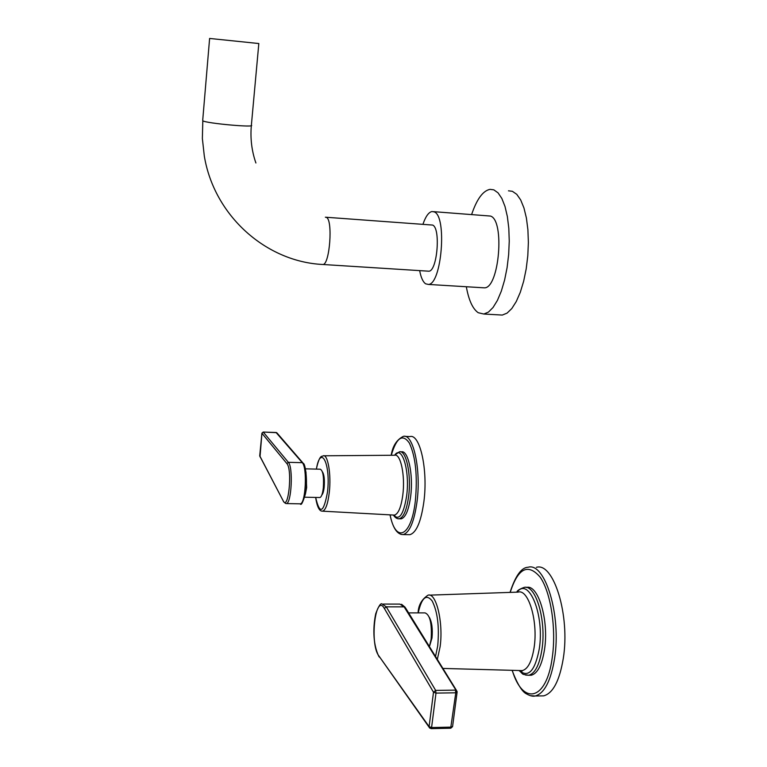 <?xml version="1.0" encoding="UTF-8"?>
<svg xmlns="http://www.w3.org/2000/svg" width="767" height="767" viewBox="0 0 767 767"><rect width="100%" height="100%" fill="white"/><g stroke="black" fill="none" stroke-linecap="round" stroke-linejoin="round"><path stroke-width="1.15" d="M378.754 655.747L429.156 727.298L429.108 726.637L431.581 727.547L435.992 693.1L433.499 692.217L384.353 608.461C375.466 592.364 369.473 643.82 378.754 655.747L429.108 726.637L433.499 692.217L435.656 690.405L455.416 690.118L455.771 692.802L450.68 728.219M431.006 728.64L429.156 727.298L429.75 728.151M457.017 691.872L455.771 692.802L435.992 693.1L435.656 690.405L386.28 606.841L404.113 606.86L457.017 691.872M457.074 692.333L452.607 726.359L451.274 727.126L431.581 727.547L431.102 728.64L450.775 728.219L452.578 726.608M429.405 646.552L431.15 639.199C432.051 623.542 430.009 614.77 425.043 612.881L408.619 612.881M429.29 617.282C431.907 622.056 432.818 628.95 432.003 637.943L429.731 645.699M526.306 587.464L526.498 587.464C538.108 583.85 549.182 620.359 544.503 649.582C542.001 664.912 537.59 673.464 531.291 675.238L529.029 675.267M540.313 695.918L543.669 695.861C552.997 693.301 559.527 680.837 563.275 658.469C570.322 615.297 553.506 561.923 536.401 567.321M286.896 463.594L288.344 462.309L263.263 432.08L261.911 433.221L259.706 455.924L283.138 500.726C288.334 511.819 292.649 469.663 286.896 463.594L261.93 433.269L260.013 456.835M283.138 500.726L259.745 455.819M302.85 462.846L277.242 433.24L276.187 432.502L263.196 432.051L261.95 433.115M319.561 497.524L319.944 497.524C321.498 496.92 322.619 493.727 323.319 487.927C324.01 476.748 322.993 470.516 320.251 469.212L305.439 468.829M322.399 471.83C324.153 474.476 324.738 479.615 324.163 487.218C323.684 491.302 322.907 493.9 321.843 495.003M400.547 451.821L401.4 451.849C408.14 449.884 413.509 474.658 410.671 496.239C408.773 509.921 405.638 517.447 401.246 518.828L400.134 518.808M408.226 534.647L409.885 534.676C416.385 532.701 421.054 521.713 423.883 501.704C428.139 469.903 420 433.633 410.019 436.567L405.053 436.404M209.612 38.446L258.824 43.537L209.612 38.446L202.709 120.314M326.176 217.262L432.607 225.067C440.872 227.904 437.305 271.25 428.849 271.202L427.833 271.144M419.664 270.626C420.978 277.549 422.962 281.949 425.618 283.809L428.37 284.432C441.687 284.624 447.257 215.901 434.17 211.884L431.984 211.529C428.628 212.248 425.627 216.476 422.962 224.232M433.585 211.654L490.487 216.064C504.983 220.167 499.212 288.124 484.485 287.846L482.721 287.74M466.326 286.743C468.742 300.213 472.702 308.871 478.205 312.715L483.843 314.029L488.464 312.073L493.047 307.49L497.399 300.434L501.311 291.163L504.6 280.07L507.092 267.645L508.665 254.462L509.25 241.135L508.809 228.317L507.371 216.591L505.012 206.496L501.858 198.48L498.061 192.862L493.814 189.833L490.017 189.353C482.932 190.772 476.806 199.152 471.638 214.482M499.183 314.892L502.308 315.064L507.073 313.118L511.79 308.564L516.268 301.536L520.285 292.313L523.65 281.259L526.2 268.881L527.801 255.747L528.377 242.477L527.897 229.697L526.402 218.01L523.947 207.943L520.688 199.947L516.766 194.329L512.385 191.309L508.473 190.82M384.353 608.461L386.28 606.841L382.234 604.07C380.854 602.67 378.687 605.863 375.753 613.648C373.27 625.21 372.331 642.89 378.802 656.341L379.368 657.137M456.518 690.482L405.551 607.915L399.914 604.099L383.318 604.07M435.531 656.475L437.708 645.91C439.443 626.764 437.593 611.769 432.157 600.944C426.327 593.629 421.687 597.608 418.216 612.881M437.324 659.38L440.114 646.744C443.556 622.449 436.107 592.009 427.996 595.202C421.668 599.391 418.37 605.288 418.101 612.881M520.151 670.54L522.289 670.598C527.926 669.112 531.857 661.451 534.1 647.607C538.252 621.395 528.425 588.625 518.128 592.124L429.482 595.144M519.201 670.511C528.338 678.153 535.03 670.962 539.268 648.93C544.743 614.981 528.77 576.333 517.092 592.153M525.568 675.065L528.77 675.267C535.05 673.493 539.441 664.931 541.933 649.601C546.603 620.369 535.577 583.84 524.014 587.455C519.412 589.152 517.006 590.724 516.814 592.172M512.251 670.32C522.653 705.688 546.468 701.096 552.221 657.779C556.506 628.844 550.783 592.153 540.121 577.091C527.955 563.036 517.984 568.136 510.218 592.392M530.294 695.669L535.174 695.995C544.388 693.435 550.85 680.952 554.57 658.546C561.559 615.307 544.982 561.847 528.089 567.254C521.455 567.427 515.434 575.806 510.036 592.402M285.64 503.497L283.474 501.676M276.062 432.502L302.275 462.683C307.452 467.41 305.669 503.871 300.261 503.842L299.715 503.833M303.406 463.479L302.275 462.683L288.344 462.309C293.32 467.036 291.537 503.593 286.321 503.564L300.261 503.842C301.124 505.856 302.85 502.538 305.448 493.871C307.96 481.599 305.304 463.642 303.406 463.479M305.419 494.025L306.647 487.553L305.975 472.012M315.688 497.438C319.686 514.993 323.626 513.142 327.519 491.915C330.865 463.527 320.548 443.786 316.387 469.116M321.526 511.023L322.619 511.177C325.659 510.065 327.883 503.823 329.283 492.433C331.382 474.562 327.864 454.045 323.195 455.79C322.341 457.247 319.944 452.856 316.33 469.116M397.785 518.674L399.262 518.789C397.172 519.019 395.206 517.773 393.366 515.041L394.439 515.098C398.341 513.948 401.131 507.208 402.819 494.888C405.34 475.55 400.595 453.335 394.612 455.243C401.841 444.208 410.038 470.487 406.663 495.76C403.624 514.619 399.214 521.052 393.442 515.06M394.2 515.088L394.631 515.798M401.246 518.828L399.262 518.789C403.624 517.409 406.759 509.882 408.648 496.191C411.486 474.61 406.136 449.826 399.425 451.792L394.506 455.243M390.096 514.868C395.676 543.669 411.342 537.044 415.33 501.081C417.641 476.01 415.656 456.672 409.377 443.077C402.598 433.393 396.558 437.458 391.275 455.272M400.911 534.378L403.193 534.58C409.616 532.605 414.228 521.598 417.037 501.57C421.265 469.72 413.25 433.413 403.394 436.346C396.74 439.644 392.675 445.953 391.189 455.272M254.586 89.979L251.375 125.203C256.226 127.868 206.256 123.372 202.814 120.812L202.363 138.491L204.31 156.056C214.214 216.026 266.37 261.902 323.022 264.5L322.207 264.452M325.361 217.205L326.521 217.435C333.041 220.196 329.733 264.433 323.022 264.5L428.849 271.202M457.113 692.083L456.998 691.259M401.553 604.271L405.091 607.186M442.904 668.431L522.289 670.598L522.116 671.154L519.901 670.531M531.291 675.238L528.77 675.267C520.534 674.011 524.321 674.95 518.991 670.502M512.078 670.32C517.332 684.059 522.164 691.939 526.593 693.943C530.112 695.909 532.969 696.589 535.174 695.995L543.669 695.861M263.225 432.051L276.772 432.674M304.72 497.208L319.944 497.524M315.64 497.438C317.979 512.874 322.13 510.899 322.619 511.177L394.439 515.098L394.919 515.798L393.634 515.06M323.914 455.79L394.612 455.243M390.01 514.858C392.838 528.06 397.239 534.637 403.193 534.58L409.885 534.676M258.815 43.633L254.615 89.701M255.9 162.988C251.729 151.032 250.205 138.568 251.336 125.606M428.37 284.432L484.485 287.846M483.843 314.029L502.308 315.064"/></g></svg>
